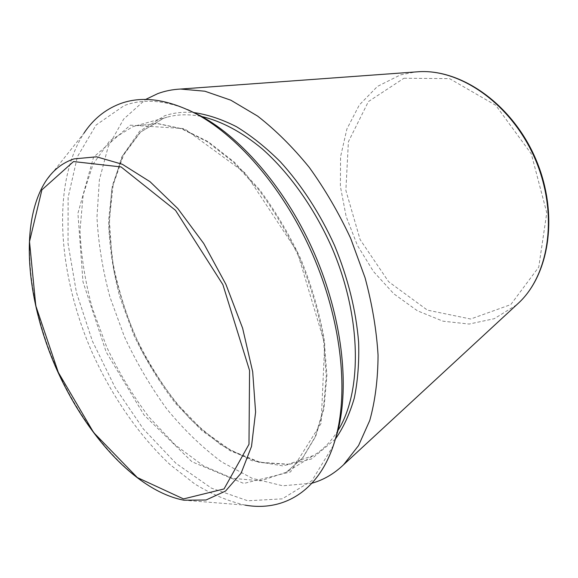 <?xml version="1.0" encoding="UTF-8"?>
<svg xmlns="http://www.w3.org/2000/svg" width="578" height="578" viewBox="0 0 578 578"><rect width="100%" height="100%" fill="white"/><g stroke="black" fill="none" stroke-linecap="round" stroke-linejoin="round"><path stroke-width="0.43" stroke-dasharray="2.89 2.17" d="M312.019 483.186L282.743 485.795L252.153 478.309L221.786 462.003C202.062 447.321 183.638 429.512 166.507 408.588C150.381 386.321 136.336 362.334 124.378 336.627L109.928 296.998C102.667 269.991 98.347 243.374 96.967 217.133L99.387 179.837L108.238 146.53L123.67 119.075L145.577 99.481M245.26 505.143C228.353 501.299 211.476 494.204 194.634 483.858L170.17 464.698C138.496 435.176 111.135 395.092 91.454 350.911C57.973 273.495 51.232 184.035 83.933 133.222L45.669 181.319C19.753 221.988 26.574 298.848 55.82 366.365C85.139 433.854 136.596 491.351 183.992 500.216L245.26 505.143M333.354 445.53L311.976 480.614L282.259 498.865L247.695 500.772L211.404 488.121L175.936 463.318L143.301 428.905L115.044 387.368L92.393 341.085L76.412 292.367L68.038 243.62L68.125 197.445L77.365 156.797L96.121 125.007L124.154 105.615C142.484 98.679 163.653 100.016 187.655 109.632M516.616 304.844L494.298 318.688L469.141 324.056L442.965 321.18L417.403 310.776L393.878 293.855L373.554 271.609L357.385 245.354L346.135 216.461L340.391 186.405L340.572 156.71L346.887 129.017L359.299 105.015L377.427 86.425L400.482 74.873L415.596 71.947M403.935 78.247L449.518 78.622L495.78 105.319L531.312 153.907L546.766 212.769L538.754 267.101L510.764 304.606L470.68 319.02L427.409 310.133L388.618 281.703L360.101 239.545L345.868 190.408L348.404 141.726L368.396 101.576L403.935 78.247M335.341 439.135L311.434 459.011L282.758 465.897L251.77 460.637L220.615 444.706L191.072 419.903C172.612 399.665 156.327 376.762 142.21 351.2C129.624 324.67 120.123 297.424 113.707 269.456L109.054 228.469L111.612 190.191L121.756 156.956L139.573 131.293L164.636 115.788C173.537 112.753 183.219 111.677 193.681 112.551M338.007 430.465C331.245 441.346 323.167 449.655 313.775 455.392L287.851 464.401L259.37 462.479L230.196 450.753L201.888 430.624L175.741 403.646C159.68 382.831 145.743 360.065 133.923 335.356L119.856 297.135C112.977 271.039 109.228 245.498 108.585 220.5L112.385 185.567L122.883 155.475L140.1 132.326L163.632 118.244L167.071 117.189C177.684 114.249 189.266 114.032 201.83 116.532M132.709 126.741L136.09 125.708L158.004 123.584L182.366 128.815L208.217 141.726L234.379 162.194L259.508 189.584C275.345 210.905 289.246 234.35 301.21 259.927C311.708 286.132 319.331 312.301 324.077 338.433L326.902 375.498L323.969 408.581L315.74 436.282L302.915 457.646L286.385 472.197L260.786 480.838L232.544 478.346L203.514 465.882L175.25 444.944L149.037 417.121C132.889 395.749 118.801 372.434 106.771 347.19L92.321 308.204C85.139 281.631 81.036 255.642 80.002 230.239L83.181 194.772L93.051 164.268L109.676 140.866L132.709 126.741M130.339 125.159L184.396 128.627L245.354 173.147L297.229 251.762L324.728 343.78L321.108 423.356L290.575 471.901L243.772 483.446L191.954 461.757L144.001 414.953L106.171 352.009L82.972 281.746L77.922 213.333L93.557 157.18L130.339 125.159M167.071 117.189L163.697 118.223L140.562 132.095L123.555 155.034L113.122 185.011L109.343 219.929L111.995 257.774C116.742 283.834 124.328 309.577 134.746 335.002C146.595 359.769 160.561 382.585 176.644 403.437L202.82 430.458L231.092 450.587L260.122 462.292L288.278 464.228L313.775 455.392L286.385 472.197L302.597 457.913L315.227 436.795L323.377 409.253L326.274 376.206L323.413 339.076C318.637 312.857 310.978 286.587 300.437 260.259C288.415 234.574 274.471 211.028 258.59 189.627L233.433 162.172L207.321 141.704L181.644 128.836L157.599 123.634L136.09 125.708L167.071 117.189"/><path stroke-width="0.87" d="M145.577 99.481L157.736 93.636C164.853 90.992 172.468 89.46 180.582 89.048L204.843 91.208L230.817 100.182L257.6 116.084C275.554 130.021 292.771 147.123 309.259 167.382C324.973 189.187 338.787 212.877 350.709 238.454L365.065 277.772C372.225 304.404 376.553 330.219 378.055 355.224C377.925 379.262 375.158 401.009 369.754 420.473L358.555 445.566L343.556 464.763C334.135 473.772 323.622 479.913 312.019 483.186M83.933 133.222C93.08 119.415 104.936 109.661 119.509 103.961C141.646 95.464 167.548 98.946 197.199 114.415C239.863 137.615 284.961 190.776 312.814 254.891C340.594 319.042 348.592 388.286 336.382 435.292C322.546 489.328 285.236 512.173 245.26 505.143M187.655 109.632L200.92 116.034C242.991 138.901 287.324 191.123 314.678 254.082C341.959 317.069 349.798 385.129 337.747 431.47L333.354 445.53M415.596 71.947L418.674 71.723C460.948 68.927 511.581 104.452 534.932 158.545C558.471 212.552 549.815 273.791 518.885 302.749L516.616 304.844M73.536 161.558L121.084 166.941L175.517 210.334L222.884 284.636L249.566 370.505L248.988 444.294L224.033 488.952L183.522 498.915L137.34 477.565L93.622 432.525L58.313 372.405L35.793 305.784L29.507 241.604L41.905 189.837L73.536 161.558M73.955 158.907L96.555 156.811L122.37 164.297L150.027 181.694L177.814 208.564L203.759 243.533L225.926 284.383L242.623 328.203L252.687 371.784L255.599 412.056L251.509 446.447L241.127 473.122L225.543 491.062L206.057 499.992L183.992 500.216C135.902 491.242 84.749 433.876 55.43 366.531C26.299 299.115 19.356 222.573 45.669 181.319C52.901 170.279 62.33 162.801 73.955 158.907M193.681 112.551C207.415 114.487 221.67 119.198 236.453 126.69C251.336 135.772 265.974 147.469 280.359 161.782C301.47 184.917 320.169 213.694 334.546 245.462C348.021 278.206 356.048 310.451 358.62 342.205C359.241 362.493 357.782 381.169 354.249 398.249C349.618 414.151 343.31 427.785 335.341 439.135M201.83 116.532C221.295 121.113 241.965 132.015 262.34 148.965C289.311 172.938 314.042 207.589 331.519 246.777C361.77 316.412 362.435 391.595 338.007 430.465M180.582 89.048L418.674 71.723C461.649 68.941 512.195 104.502 535.445 158.329C558.854 212.083 550.285 273.264 518.885 302.749L343.556 464.763M200.92 116.034L197.199 114.415M337.747 431.47L336.382 435.292"/></g></svg>
